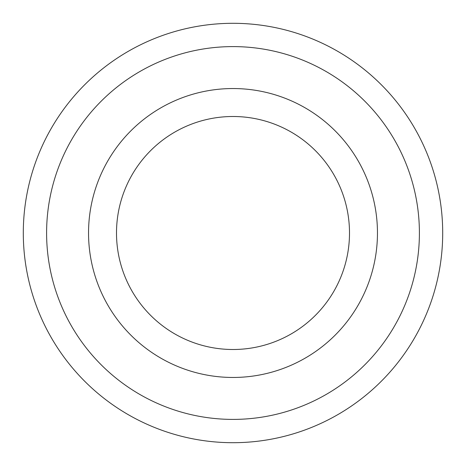 <?xml version="1.0" encoding="UTF-8"?>
<svg xmlns="http://www.w3.org/2000/svg" width="466" height="466" viewBox="0 0 466 466"><rect width="100%" height="100%" fill="white"/><g stroke="black" fill="none" stroke-linecap="round" stroke-linejoin="round"><path stroke-width="0.7" d="M233 116.5A116.5 116.5 0 0 0 116.5 233A116.5 116.5 0 0 0 233 349.5A116.5 116.5 0 0 0 349.5 233A116.5 116.5 0 0 0 233 116.5M233 88.54A144.46 144.46 0 0 0 88.54 233A144.46 144.46 0 0 0 233 377.46A144.46 144.46 0 0 0 377.46 233A144.46 144.46 0 0 0 233 88.54M233 46.6A186.4 186.4 0 0 0 46.6 233A186.4 186.4 0 0 0 233 419.4A186.4 186.4 0 0 0 419.4 233A186.4 186.4 0 0 0 233 46.6M233 23.3A209.7 209.7 0 0 0 23.3 233A209.7 209.7 0 0 0 233 442.7A209.7 209.7 0 0 0 442.7 233A209.7 209.7 0 0 0 233 23.3"/></g></svg>

